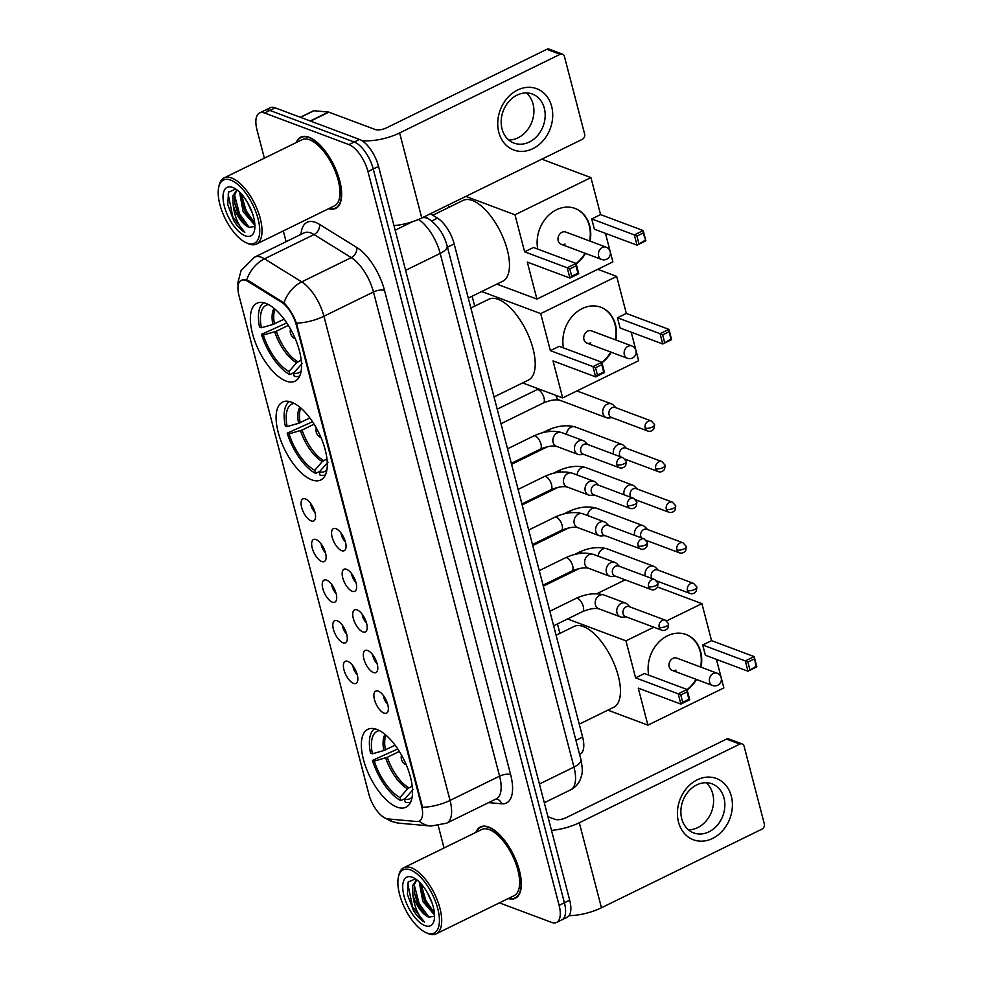 <?xml version="1.0" encoding="UTF-8"?>
<svg xmlns="http://www.w3.org/2000/svg" width="983" height="983" viewBox="0 0 983 983"><rect width="100%" height="100%" fill="white"/><g stroke="black" fill="none" stroke-linecap="round" stroke-linejoin="round"><path stroke-width="1.47" d="M311.82 479.876A43.375 19.009 -116.1 0 0 320.777 479.974A43.375 19.009 -116.1 0 0 322.485 441.256A43.375 19.009 -116.1 0 0 291.582 402.17A43.375 19.009 -116.1 0 0 282.613 402.072A43.375 19.009 -116.1 0 0 280.917 440.802A43.375 19.009 -116.1 0 0 311.82 479.876M286.078 381.06A43.375 19.009 -116.1 0 0 295.047 381.158A43.375 19.009 -116.1 0 0 296.743 342.44A43.375 19.009 -116.1 0 0 265.84 303.366A43.375 19.009 -116.1 0 0 256.882 303.268A43.375 19.009 -116.1 0 0 255.175 341.986A43.375 19.009 -116.1 0 0 286.078 381.06M397.058 807.104A43.375 19.009 -116.1 0 0 406.016 807.203A43.375 19.009 -116.1 0 0 407.724 768.485A43.375 19.009 -116.1 0 0 376.821 729.411A43.375 19.009 -116.1 0 0 367.851 729.312A43.375 19.009 -116.1 0 0 366.155 768.03A43.375 19.009 -116.1 0 0 397.058 807.104M378.258 691.11A12.275 5.382 63.9 0 1 386.319 700.51A12.275 5.382 63.9 0 1 387.695 711.962A12.275 5.382 63.9 0 1 383.984 713.105A12.275 5.382 63.9 0 1 374.683 700.375A12.275 5.382 63.9 0 1 377.374 690.877A12.275 5.382 63.9 0 1 378.258 691.11M367.679 650.5A12.275 5.382 63.9 0 1 375.739 659.9A12.275 5.382 63.9 0 1 377.116 671.352A12.275 5.382 63.9 0 1 373.405 672.495A12.275 5.382 63.9 0 1 364.103 659.765A12.275 5.382 63.9 0 1 366.794 650.267A12.275 5.382 63.9 0 1 367.679 650.5M357.099 609.89A12.275 5.382 63.9 0 1 365.16 619.29A12.275 5.382 63.9 0 1 366.548 630.742A12.275 5.382 63.9 0 1 362.825 631.885A12.275 5.382 63.9 0 1 353.524 619.155A12.275 5.382 63.9 0 1 356.215 609.657A12.275 5.382 63.9 0 1 357.099 609.89M346.52 569.28A12.275 5.382 63.9 0 1 354.58 578.68A12.275 5.382 63.9 0 1 355.969 590.132A12.275 5.382 63.9 0 1 352.246 591.274A12.275 5.382 63.9 0 1 342.944 578.545A12.275 5.382 63.9 0 1 345.635 569.046A12.275 5.382 63.9 0 1 346.52 569.28M335.94 528.67A12.275 5.382 63.9 0 1 344.001 538.07A12.275 5.382 63.9 0 1 345.389 549.522A12.275 5.382 63.9 0 1 341.679 550.664A12.275 5.382 63.9 0 1 332.365 537.934A12.275 5.382 63.9 0 1 335.056 528.436A12.275 5.382 63.9 0 1 335.94 528.67M347.761 661.362A12.275 5.382 63.9 0 1 355.821 670.762A12.275 5.382 63.9 0 1 357.198 682.214A12.275 5.382 63.9 0 1 353.487 683.357A12.275 5.382 63.9 0 1 344.185 670.627A12.275 5.382 63.9 0 1 346.876 661.129A12.275 5.382 63.9 0 1 347.761 661.362M337.181 620.752A12.275 5.382 63.9 0 1 345.242 630.152A12.275 5.382 63.9 0 1 346.618 641.604A12.275 5.382 63.9 0 1 342.907 642.747A12.275 5.382 63.9 0 1 333.606 630.017A12.275 5.382 63.9 0 1 336.297 620.519A12.275 5.382 63.9 0 1 337.181 620.752M326.602 580.142A12.275 5.382 63.9 0 1 334.662 589.542A12.275 5.382 63.9 0 1 336.051 600.994A12.275 5.382 63.9 0 1 332.328 602.137A12.275 5.382 63.9 0 1 323.026 589.407A12.275 5.382 63.9 0 1 325.717 579.909A12.275 5.382 63.9 0 1 326.602 580.142M316.022 539.532A12.275 5.382 63.9 0 1 324.083 548.932A12.275 5.382 63.9 0 1 325.471 560.384A12.275 5.382 63.9 0 1 321.748 561.526A12.275 5.382 63.9 0 1 312.447 548.797A12.275 5.382 63.9 0 1 315.138 539.298A12.275 5.382 63.9 0 1 316.022 539.532M305.443 498.922A12.275 5.382 63.9 0 1 313.503 508.322A12.275 5.382 63.9 0 1 314.892 519.774A12.275 5.382 63.9 0 1 311.181 520.916A12.275 5.382 63.9 0 1 301.867 508.186A12.275 5.382 63.9 0 1 304.558 498.688A12.275 5.382 63.9 0 1 305.443 498.922M387.99 818.925A22.093 9.683 63.9 0 1 385.987 818.446A22.093 9.683 63.9 0 1 368.858 794.166L239.016 295.699A22.093 9.683 63.9 0 1 241.277 280.339A22.093 9.683 63.9 0 1 247.999 281.47L281.421 302.15A22.093 9.683 63.9 0 1 296.399 325.361L421.535 805.728A22.093 9.683 63.9 0 1 419.262 821.088A22.093 9.683 63.9 0 1 416.706 821.518L387.99 818.925M430.419 213.741L437.521 218.14A24.55 10.764 63.9 0 1 454.171 243.919L582.624 737.078A24.55 10.764 63.9 0 1 580.117 754.133L579.577 754.403M310.603 503.37A7.36 3.232 -116.1 0 0 314.892 512.131M321.171 543.98A7.36 3.232 -116.1 0 0 325.471 552.741M331.75 584.59A7.36 3.232 -116.1 0 0 336.051 593.351M342.33 625.2A7.36 3.232 -116.1 0 0 346.63 633.961M352.909 665.81A7.36 3.232 -116.1 0 0 357.21 674.571M341.089 533.118A7.36 3.232 -116.1 0 0 345.389 541.879M351.668 573.728A7.36 3.232 -116.1 0 0 355.969 582.489M362.248 614.338A7.36 3.232 -116.1 0 0 366.548 623.099M372.827 654.948A7.36 3.232 -116.1 0 0 377.128 663.709M383.407 695.559A7.36 3.232 -116.1 0 0 387.707 704.32M508.285 898.523A39.689 17.399 -116.1 0 0 515.375 898.241A39.689 17.399 -116.1 0 0 516.935 862.804A39.689 17.399 -116.1 0 0 488.649 827.035A39.689 17.399 -116.1 0 0 480.441 826.949A39.689 17.399 -116.1 0 0 475.883 832.38M328.605 208.728A39.689 17.399 -116.1 0 0 335.695 208.445A39.689 17.399 -116.1 0 0 337.255 173.008A39.689 17.399 -116.1 0 0 308.969 137.251A39.689 17.399 -116.1 0 0 300.773 137.153A39.689 17.399 -116.1 0 0 296.202 142.584M499.438 902.861L551.524 922.373A24.55 10.764 -116.1 0 0 556.599 922.423L567.166 917.25A24.55 10.764 -116.1 0 0 569.685 900.182L378.541 166.41A24.55 10.764 -116.1 0 0 359.508 139.439L275.179 107.847L269.895 110.428A24.55 10.764 -116.1 0 0 264.82 110.379A24.55 10.764 -116.1 0 1 269.895 110.428L354.224 142.019L269.895 110.428L264.611 113.02A24.55 10.764 -116.1 0 0 259.537 112.971A24.55 10.764 -116.1 0 0 257.03 130.026L264.366 158.189M378.541 166.41L373.257 169.002A24.55 10.764 -116.1 0 0 354.224 142.019A24.55 10.764 -116.1 0 1 373.257 169.002L564.402 902.775L373.257 169.002L367.974 171.595A24.55 10.764 -116.1 0 0 348.94 144.612L264.611 113.02M561.883 919.842A24.55 10.764 -116.1 0 0 564.402 902.775A24.55 10.764 -116.1 0 1 561.883 919.842M244.656 279.688L248.957 281.003L283.952 302.899C288.965 307.888 293.131 314.634 296.448 323.149L422.567 807.313A28.642 10.838 165.4 0 0 450.042 800.42A32.734 14.352 63.9 0 1 446.7 823.164L496.231 798.896A32.734 14.352 -116.1 0 0 499.585 776.152L373.466 291.976A32.734 14.352 -116.1 0 0 351.275 257.607L314.032 234.556A32.734 14.352 -116.1 0 0 310.837 232.959A32.734 14.352 -116.1 0 0 304.066 232.885L304.103 232.86M283.313 230.919L286.114 241.683M438.271 825.818L444.033 847.973M556.599 922.423A24.55 10.764 -116.1 0 0 559.118 905.368L367.974 171.595M275.179 107.847A24.55 10.764 -116.1 0 0 270.104 107.786L259.537 112.971M731.327 796.193A32.734 26.688 -69.5 0 1 712.552 838.462A32.734 26.688 -69.5 0 1 678.491 822.083A32.734 26.688 -69.5 0 1 697.266 779.814A32.734 26.688 -69.5 0 1 731.327 796.193M681.723 818.728A26.185 21.343 110.5 0 0 693.679 832.896A26.185 21.343 110.5 0 0 717.209 825.388A26.185 21.343 110.5 0 0 723.992 798.012A26.185 21.343 110.5 0 0 712.048 783.844A26.185 21.343 110.5 0 0 688.505 791.352A26.185 21.343 110.5 0 0 681.723 818.728M706.04 782.726A26.185 21.343 -69.5 0 1 712.736 793.797A26.185 21.343 -69.5 0 1 688.407 829.787M569.034 915.665A32.734 12.386 -14.6 0 0 601.449 907.764L761.96 829.136A4.092 3.33 110.5 0 0 764.307 823.852L744.07 746.146A4.092 3.33 110.5 0 0 742.202 743.934A4.092 3.33 110.5 0 0 739.806 744.094L726.498 739.105L565.987 817.745A8.183 3.096 165.4 0 1 554.94 819.318L547.936 816.701M551.5 830.389A32.734 12.386 -14.6 0 0 579.294 822.734L739.806 744.094M726.498 739.105A4.092 3.33 -69.5 0 1 728.882 738.946L742.202 743.934M410.439 869.906A35.191 15.421 -116.1 0 0 398.373 877.155A35.191 15.421 -116.1 0 0 404.787 908.218A35.191 15.421 -116.1 0 0 425.406 932.326A35.191 15.421 -116.1 0 0 426.855 932.953A35.191 15.421 -116.1 0 0 437.73 908.575A35.191 15.421 -116.1 0 0 410.439 869.906M425.406 932.326L427.04 933.113A36.826 16.146 -116.1 0 0 428.563 933.764A36.826 16.146 -116.1 0 0 436.169 933.85A36.826 16.146 -116.1 0 0 437.619 900.969A36.826 16.146 -116.1 0 0 411.373 867.792A36.826 16.146 -116.1 0 0 403.767 867.706A36.826 16.146 -116.1 0 0 398.754 875.374L398.373 877.155M436.169 933.85L514.109 895.66A36.826 16.146 -116.1 0 0 515.559 862.791A36.826 16.146 -116.1 0 0 489.313 829.603A36.826 16.146 -116.1 0 0 481.707 829.517L403.767 867.706M508.727 898.302A39.283 17.215 -116.1 0 0 515.19 897.872A39.283 17.215 -116.1 0 0 516.739 862.804A39.283 17.215 -116.1 0 0 488.748 827.403A39.283 17.215 -116.1 0 0 480.626 827.317A39.283 17.215 -116.1 0 0 476.325 832.159M434.572 915.062L422.801 901.423L419.237 881.935M432.188 903.254L427.04 892.072M434.474 913.453L430.542 910.086L424.447 900.612L421.031 890.143L420.589 883.299M415.502 878.888L408.166 882.009L407.441 894.53L413.548 910.713C417.075 916.181 420.724 919.977 424.521 922.115C418.107 915.64 414.224 906.486 412.872 894.665A20.459 8.97 -116.1 0 0 428.735 917.151L423.943 913.33L417.836 903.844L414.433 893.375L414.175 884.983L416.731 879.76M412.872 894.665L412.516 885.794L416.608 879.674M424.951 925.617A27.008 11.833 -116.1 0 0 434.191 920.113A27.008 11.833 -116.1 0 0 429.276 896.213A27.008 11.833 -116.1 0 0 413.401 877.684A27.008 11.833 -116.1 0 0 412.344 877.241A27.008 11.833 -116.1 0 0 404.001 895.943A27.008 11.833 -116.1 0 0 424.951 925.617M428.735 917.151L434.584 916.23M424.521 922.115L412.565 906.867L407.859 884.036L408.498 881.419M428.92 917.225L419.163 903.635L414.212 884.725M434.425 912.986L425.774 900.403L420.933 883.668M413.548 910.713L407.417 894.395M424.717 914.153L418.34 904.041L414.248 892.245M431.316 910.909L424.951 900.809L420.847 889.001M404.959 798.626L400.818 800.654A40.917 17.94 -116.1 0 1 372.422 760.412L397.746 748.972M579.257 724.152L613.687 707.293A45.009 19.734 -116.1 0 0 615.456 667.101A45.009 19.734 -116.1 0 0 583.374 626.552A45.009 19.734 -116.1 0 0 574.072 626.454L556.108 635.251M374.695 728.759A40.917 17.94 -116.1 0 0 370.505 753.089L372.385 753.789L383.812 750.557L395.105 745.212M413.265 789.41L404.455 799.228L405.266 802.325A40.917 17.94 -116.1 0 0 410.648 802.14M379.536 730.652A37.477 16.428 -116.1 0 0 372.385 753.789M404.455 799.228A37.477 16.428 -116.1 0 0 412.123 797.152M372.422 760.412L374.29 761.112A37.477 16.428 -116.1 0 0 400.02 797.557L400.818 800.654M399.319 751.405L387.327 757.279L374.29 761.112M400.02 797.557L407.527 788.784L412.196 786.105M648.719 675.137A31.911 26.025 -69.5 0 1 658.082 642.907A31.911 26.025 -69.5 0 1 686.109 634.502A31.911 26.025 -69.5 0 1 700.67 651.766A31.911 26.025 -69.5 0 1 701.051 667.187M657.615 587.035L701.911 603.636L711.557 640.646L754.158 656.607L756.836 666.867L747.977 671.205L705.376 655.243L702.698 644.983L745.311 660.945L754.158 656.607L756.013 666.388L756.836 666.867M716.435 659.396L723.869 687.928L647.908 725.147L607.863 710.144M711.557 640.646L702.698 644.983M696.455 679.45A31.911 26.025 -69.5 0 1 687.178 690.005M701.911 603.636L666.683 620.887M653.793 627.203L625.95 640.842L635.596 677.865L644.443 673.527L687.043 689.488L689.722 699.749L680.875 704.086L678.196 693.826L635.596 677.865M680.789 694.981L686.994 691.934L687.043 689.488L678.196 693.826L680.789 694.981L682.694 702.304L680.875 704.086L638.262 688.125L647.908 725.147M625.176 579.835L596.828 593.72M567.56 618.971L625.95 640.842M557.459 623.922L559.929 633.384M756.013 666.388L747.977 671.205L745.311 660.945L747.903 662.1L749.808 669.423M754.108 659.052L747.903 662.1M682.694 702.304L688.911 699.269L686.994 691.934M689.722 699.749L688.911 699.269M672.163 670.357L712.552 685.483A6.549 5.333 -69.5 0 1 709.566 681.944A6.549 5.333 -69.5 0 1 713.326 673.49A6.549 5.333 -69.5 0 1 717.148 673.22L676.759 658.094A6.549 5.333 110.5 0 0 672.937 658.352A6.549 5.333 110.5 0 0 668.981 664.606A6.549 5.333 110.5 0 0 672.163 670.357A6.549 5.333 110.5 0 0 675.997 670.087M685.888 634.416A31.911 26.025 -69.5 0 1 700.609 667.027M696.013 679.29A31.911 26.025 -69.5 0 1 687.08 689.587M319.721 471.398L315.58 473.425A40.917 17.94 -116.1 0 1 287.183 433.184L312.52 421.744M494.019 396.923L528.449 380.065A45.009 19.734 -116.1 0 0 530.218 339.872A45.009 19.734 -116.1 0 0 498.135 299.323A45.009 19.734 -116.1 0 0 488.834 299.225L470.869 308.023M289.457 401.531A40.917 17.94 -116.1 0 0 285.267 425.86L287.147 426.561L298.574 423.329L309.866 417.972M328.027 462.182L319.217 472L320.028 475.096A40.917 17.94 -116.1 0 0 325.41 474.912M294.298 403.423A37.477 16.428 -116.1 0 0 287.147 426.561M319.217 472A37.477 16.428 -116.1 0 0 326.884 469.923M287.183 433.184L289.051 433.884A37.477 16.428 -116.1 0 0 314.781 470.329L315.58 473.425M314.081 424.177L302.088 430.05L289.051 433.884M314.781 470.329L322.289 461.555L326.958 458.877M563.48 347.896A31.911 26.025 -69.5 0 1 572.843 315.666A31.911 26.025 -69.5 0 1 600.871 307.274A31.911 26.025 -69.5 0 1 615.432 324.537A31.911 26.025 -69.5 0 1 615.813 339.958M597.738 269.305L616.673 276.395L626.318 313.417L668.919 329.379L671.598 339.639L662.739 343.976L620.138 328.015L617.459 317.755L660.072 333.716L668.919 329.379L670.775 339.16L671.598 339.639M631.197 332.156L638.631 360.7L562.669 397.918L522.624 382.915M626.318 313.417L617.459 317.755M611.229 352.221A31.911 26.025 -69.5 0 1 601.952 362.776M616.673 276.395L540.711 313.614L550.357 350.636L559.204 346.299L601.817 362.26L604.484 372.52L595.637 376.858L592.958 366.598L550.357 350.636M595.551 367.74L601.756 364.705L601.817 362.26L592.958 366.598L595.551 367.74L597.455 375.076L595.637 376.858L553.024 360.896L562.669 397.918M481.731 291.521L540.711 313.614M472.11 296.239L474.691 306.155M670.775 339.16L662.739 343.976L660.072 333.716L662.665 334.871L664.569 342.195M668.87 331.824L662.665 334.871M597.455 375.076L603.673 372.029L601.756 364.705M604.484 372.52L603.673 372.029M586.937 343.128L627.314 358.254A6.549 5.333 -69.5 0 1 624.328 354.716A6.549 5.333 -69.5 0 1 628.088 346.262A6.549 5.333 -69.5 0 1 631.909 345.991L591.52 330.866A6.549 5.333 110.5 0 0 587.699 331.124A6.549 5.333 110.5 0 0 583.742 337.378A6.549 5.333 110.5 0 0 586.937 343.128A6.549 5.333 110.5 0 0 590.758 342.858M600.65 307.188A31.911 26.025 -69.5 0 1 615.37 339.799M610.775 352.061A31.911 26.025 -69.5 0 1 601.842 362.358M293.991 372.582L289.85 374.609A40.917 17.94 -116.1 0 1 261.441 334.367L286.778 322.928M468.289 298.107L502.706 281.249A45.009 19.734 -116.1 0 0 504.476 241.056A45.009 19.734 -116.1 0 0 472.405 200.507A45.009 19.734 -116.1 0 0 463.104 200.409L432.827 215.24M263.714 302.715A40.917 17.94 -116.1 0 0 259.537 327.044L261.404 327.744L272.832 324.513L284.124 319.168M302.285 363.366L293.475 373.184L294.286 376.28A40.917 17.94 -116.1 0 0 299.668 376.096M268.556 304.607A37.477 16.428 -116.1 0 0 261.404 327.744M293.475 373.184A37.477 16.428 -116.1 0 0 301.142 371.107M261.441 334.367L263.321 335.068A37.477 16.428 -116.1 0 0 289.039 371.513L289.85 374.609M288.338 325.361L276.346 331.234L263.321 335.068M289.039 371.513L296.547 362.739L301.216 360.061M537.75 249.08A31.911 26.025 -69.5 0 1 547.101 216.862A31.911 26.025 -69.5 0 1 575.129 208.457A31.911 26.025 -69.5 0 1 589.689 225.721A31.911 26.025 -69.5 0 1 590.083 241.142M541.793 159.172L590.93 177.591L600.576 214.601L643.177 230.563L645.856 240.823L637.009 245.16L594.396 229.199L591.729 218.939L634.33 234.9L643.177 230.563L643.128 233.008L645.856 240.823M605.454 233.352L612.888 261.883L536.927 299.102L496.882 284.099M600.576 214.601L591.729 218.939M585.487 253.405A31.911 26.025 -69.5 0 1 576.21 263.96M590.93 177.591L514.969 214.798L524.615 251.82L533.462 247.483L576.075 263.444L578.741 273.704L569.894 278.042L567.228 267.781L524.615 251.82M569.808 268.937L576.026 265.889L576.075 263.444L567.228 267.781L569.808 268.937L571.725 276.26L569.894 278.042L527.293 262.08L536.927 299.102M465.831 196.391L514.969 214.798M448.334 204.968L448.948 207.339M645.045 240.344L637.009 245.16L634.33 234.9L636.923 236.055L638.827 243.379M643.128 233.008L636.923 236.055M571.725 276.26L577.93 273.225L576.026 265.889M578.741 273.704L577.93 273.225M561.195 244.312L601.584 259.438A6.549 5.333 -69.5 0 1 598.586 255.899A6.549 5.333 -69.5 0 1 602.346 247.446A6.549 5.333 -69.5 0 1 606.167 247.175L565.79 232.049A6.549 5.333 110.5 0 0 561.957 232.307A6.549 5.333 110.5 0 0 558 238.562A6.549 5.333 110.5 0 0 561.195 244.312A6.549 5.333 110.5 0 0 565.016 244.042M574.908 208.371A31.911 26.025 -69.5 0 1 589.628 240.982M585.045 253.245A31.911 26.025 -69.5 0 1 576.099 263.542M658.241 570.177L655.6 567.498A7.36 6.009 110.5 0 0 653.781 566.319A7.36 6.009 110.5 0 0 649.48 566.613A7.36 6.009 110.5 0 0 645.217 575.977M687.473 590.513A5.32 4.337 110.5 0 0 689.894 593.388C692.278 594.26 694.403 593.535 696.271 591.238L696.91 587.072A5.32 2.015 -14.6 0 1 694.649 589.493A5.32 2.015 165.4 0 1 687.473 590.513A5.32 4.337 110.5 0 1 688.85 584.959A5.32 4.337 110.5 0 1 693.629 583.423L657.504 569.894A5.32 4.337 110.5 0 0 654.395 570.115A5.32 4.337 110.5 0 0 651.348 576.984A5.32 4.337 110.5 0 0 652.073 578.545M647.662 529.567L645.02 526.888A7.36 6.009 110.5 0 0 643.201 525.708A7.36 6.009 110.5 0 0 638.901 526.003A7.36 6.009 110.5 0 0 634.637 535.366M676.894 549.902A5.32 4.337 110.5 0 0 679.314 552.778C681.698 553.65 683.824 552.925 685.692 550.627L686.331 546.462A5.32 2.015 -14.6 0 1 684.07 548.883A5.32 2.015 165.4 0 1 676.894 549.902A5.32 4.337 110.5 0 1 678.27 544.349A5.32 4.337 110.5 0 1 683.05 542.813L646.925 529.284A5.32 4.337 110.5 0 0 643.816 529.505A5.32 4.337 110.5 0 0 640.769 536.374A5.32 4.337 110.5 0 0 641.494 537.934M637.082 488.956L634.44 486.278A7.36 6.009 110.5 0 0 632.622 485.098A7.36 6.009 110.5 0 0 628.321 485.393A7.36 6.009 110.5 0 0 624.058 494.756M666.314 509.292A5.32 4.337 110.5 0 0 668.747 512.168C671.119 513.04 673.244 512.315 675.112 510.017L675.751 505.852A5.32 2.015 -14.6 0 1 673.49 508.272A5.32 2.015 165.4 0 1 666.314 509.292A5.32 4.337 110.5 0 1 667.69 503.738A5.32 4.337 110.5 0 1 672.47 502.202L636.345 488.674A5.32 4.337 110.5 0 0 633.236 488.895A5.32 4.337 110.5 0 0 630.189 495.764A5.32 4.337 110.5 0 0 630.914 497.324M626.503 448.346L623.861 445.668A7.36 6.009 110.5 0 0 622.055 444.488A7.36 6.009 110.5 0 0 617.742 444.783A7.36 6.009 110.5 0 0 613.478 454.146M655.735 468.682A5.32 4.337 110.5 0 0 658.168 471.557C660.539 472.43 662.665 471.705 664.533 469.407L665.172 465.242A5.32 2.015 -14.6 0 1 662.911 467.662A5.32 2.015 165.4 0 1 655.735 468.682A5.32 4.337 110.5 0 1 657.111 463.116A5.32 4.337 110.5 0 1 661.891 461.592L625.766 448.064A5.32 4.337 110.5 0 0 622.657 448.285A5.32 4.337 110.5 0 0 619.609 455.154A5.32 4.337 110.5 0 0 620.334 456.714M615.936 407.724L613.281 405.057A7.36 6.009 110.5 0 0 611.475 403.878A7.36 6.009 110.5 0 0 607.175 404.173A7.36 6.009 110.5 0 0 602.948 413.683A7.36 6.009 110.5 0 0 606.302 417.664A7.36 6.009 110.5 0 0 608.452 417.972L612.2 417.689M645.155 428.072A5.32 4.337 110.5 0 1 646.531 422.506A5.32 4.337 110.5 0 1 651.311 420.982L615.186 407.454A5.32 4.337 110.5 0 0 612.09 407.675A5.32 4.337 110.5 0 0 609.03 414.543A5.32 4.337 110.5 0 0 611.463 417.419L647.588 430.947C649.96 431.82 652.085 431.095 653.953 428.797L654.604 424.631A5.32 2.015 -14.6 0 1 652.331 427.052A5.32 2.015 165.4 0 1 645.155 428.072A5.32 4.337 110.5 0 0 647.588 430.947M629.98 606.916L627.326 604.25A7.36 6.009 110.5 0 0 625.52 603.058A7.36 6.009 110.5 0 0 621.219 603.365A7.36 6.009 110.5 0 0 616.992 612.876A7.36 6.009 110.5 0 0 620.347 616.857A7.36 6.009 110.5 0 0 622.497 617.152L626.245 616.882M659.2 627.265A5.32 4.337 110.5 0 1 660.588 621.698A5.32 4.337 110.5 0 1 665.368 620.175L629.243 606.646A5.32 4.337 110.5 0 0 626.134 606.855A5.32 4.337 110.5 0 0 623.075 613.724A5.32 4.337 110.5 0 0 625.507 616.599L661.633 630.14C664.004 631 666.13 630.287 668.01 627.977L668.649 623.812A5.32 2.015 -14.6 0 1 666.388 626.232A5.32 2.015 165.4 0 1 659.2 627.265A5.32 4.337 110.5 0 0 661.633 630.14M619.401 566.306L616.759 563.64A7.36 6.009 110.5 0 0 614.94 562.448A7.36 6.009 110.5 0 0 610.64 562.755A7.36 6.009 110.5 0 0 606.413 572.266A7.36 6.009 110.5 0 0 609.767 576.247A7.36 6.009 110.5 0 0 611.918 576.542L615.665 576.271M648.633 586.642A5.32 4.337 110.5 0 1 650.009 581.088A5.32 4.337 110.5 0 1 654.789 579.565L618.663 566.036A5.32 4.337 110.5 0 0 615.555 566.245A5.32 4.337 110.5 0 0 612.495 573.114A5.32 4.337 110.5 0 0 614.928 575.989L651.053 589.53C653.437 590.39 655.55 589.677 657.43 587.367L658.069 583.202A5.32 2.015 -14.6 0 1 655.808 585.622A5.32 2.015 165.4 0 1 648.633 586.642A5.32 4.337 110.5 0 0 651.053 589.53M608.821 525.696L606.179 523.017A7.36 6.009 110.5 0 0 604.361 521.838A7.36 6.009 110.5 0 0 600.06 522.145A7.36 6.009 110.5 0 0 595.833 531.656A7.36 6.009 110.5 0 0 599.2 535.637A7.36 6.009 110.5 0 0 601.338 535.932L605.086 535.661M638.053 546.032A5.32 4.337 110.5 0 1 639.429 540.478A5.32 4.337 110.5 0 1 644.209 538.954L608.084 525.413A5.32 4.337 110.5 0 0 604.975 525.635A5.32 4.337 110.5 0 0 601.928 532.503A5.32 4.337 110.5 0 0 604.348 535.379L640.474 548.919C642.857 549.78 644.983 549.067 646.851 546.757L647.49 542.591A5.32 2.015 -14.6 0 1 645.229 545.012A5.32 2.015 165.4 0 1 638.053 546.032A5.32 4.337 110.5 0 0 640.474 548.919M598.242 485.086L595.6 482.407A7.36 6.009 110.5 0 0 593.781 481.228A7.36 6.009 110.5 0 0 589.481 481.535A7.36 6.009 110.5 0 0 585.254 491.045A7.36 6.009 110.5 0 0 588.62 495.027A7.36 6.009 110.5 0 0 590.758 495.321L594.506 495.051M627.473 505.422A5.32 4.337 110.5 0 1 628.85 499.868A5.32 4.337 110.5 0 1 633.63 498.344L597.504 484.803A5.32 4.337 110.5 0 0 594.396 485.024A5.32 4.337 110.5 0 0 591.348 491.893A5.32 4.337 110.5 0 0 593.769 494.768L629.894 508.309C632.278 509.169 634.404 508.457 636.271 506.147L636.91 501.981A5.32 2.015 -14.6 0 1 634.649 504.402A5.32 2.015 165.4 0 1 627.473 505.422A5.32 4.337 110.5 0 0 629.894 508.309M587.662 444.476L585.02 441.797A7.36 6.009 110.5 0 0 583.202 440.617A7.36 6.009 110.5 0 0 578.901 440.925A7.36 6.009 110.5 0 0 574.674 450.435A7.36 6.009 110.5 0 0 578.041 454.416A7.36 6.009 110.5 0 0 580.179 454.711L583.927 454.441M616.894 464.812A5.32 4.337 110.5 0 1 618.27 459.258A5.32 4.337 110.5 0 1 623.05 457.734L586.925 444.193A5.32 4.337 110.5 0 0 583.816 444.414A5.32 4.337 110.5 0 0 580.769 451.283A5.32 4.337 110.5 0 0 583.189 454.158L619.315 467.699C621.698 468.559 623.824 467.847 625.692 465.537L626.331 461.371A5.32 2.015 -14.6 0 1 624.07 463.792A5.32 2.015 165.4 0 1 616.894 464.812A5.32 4.337 110.5 0 0 619.315 467.699M551.647 106.397A32.734 26.688 -69.5 0 1 532.872 148.666A32.734 26.688 -69.5 0 1 498.811 132.287A32.734 26.688 -69.5 0 1 517.599 90.018A32.734 26.688 -69.5 0 1 551.647 106.397M502.043 128.933A26.185 21.343 110.5 0 0 513.998 143.1A26.185 21.343 110.5 0 0 537.541 135.593A26.185 21.343 110.5 0 0 544.324 108.216A26.185 21.343 110.5 0 0 532.368 94.049A26.185 21.343 110.5 0 0 508.825 101.556A26.185 21.343 110.5 0 0 502.043 128.933M526.36 92.93A26.185 21.343 -69.5 0 1 533.056 104.001A26.185 21.343 -69.5 0 1 508.739 139.991M393.974 225.635A32.734 12.386 -14.6 0 0 421.768 217.98L582.28 139.34A4.092 3.33 110.5 0 0 584.627 134.057L564.389 56.35A4.092 3.33 110.5 0 0 562.522 54.139A4.092 3.33 110.5 0 0 560.126 54.298L546.818 49.322L386.307 127.95A8.183 3.096 165.4 0 1 375.26 129.523L328.863 112.148L310.579 121.106M361.891 140.63A32.734 12.386 -14.6 0 0 399.626 132.938L560.126 54.298M546.818 49.322A4.092 3.33 -69.5 0 1 549.202 49.15L562.522 54.139M300.331 117.272L313.479 110.821A4.092 1.794 63.9 0 1 313.958 110.747L328.482 112.05A4.092 1.794 63.9 0 1 328.863 112.148M230.759 180.11A35.191 15.421 -116.1 0 0 218.693 187.36A35.191 15.421 -116.1 0 0 225.119 218.423A35.191 15.421 -116.1 0 0 245.725 242.531A35.191 15.421 -116.1 0 0 247.175 243.157A35.191 15.421 -116.1 0 0 258.05 218.779A35.191 15.421 -116.1 0 0 230.759 180.11M245.725 242.531L247.36 243.317A36.826 16.146 -116.1 0 0 248.883 243.968A36.826 16.146 -116.1 0 0 256.489 244.054A36.826 16.146 -116.1 0 0 257.939 211.185A36.826 16.146 -116.1 0 0 231.693 177.997A36.826 16.146 -116.1 0 0 224.087 177.911A36.826 16.146 -116.1 0 0 219.074 185.578L218.693 187.36M256.489 244.054L334.429 205.865A36.826 16.146 -116.1 0 0 335.879 172.996A36.826 16.146 -116.1 0 0 309.633 139.807A36.826 16.146 -116.1 0 0 302.027 139.733L224.087 177.911M329.047 208.507A39.283 17.215 -116.1 0 0 335.51 208.077A39.283 17.215 -116.1 0 0 337.058 173.008A39.283 17.215 -116.1 0 0 309.067 137.608A39.283 17.215 -116.1 0 0 300.945 137.522A39.283 17.215 -116.1 0 0 296.645 142.363M254.892 225.267L243.12 211.628L239.557 192.14M252.508 213.458L247.36 202.277M254.794 223.657L250.874 220.303L244.767 210.817L241.351 200.348L240.909 193.516M235.822 189.092L228.498 192.213L227.773 204.747L233.868 220.917C237.394 226.385 241.044 230.182 244.841 232.32C238.427 225.844 234.544 216.702 233.192 204.869A20.459 8.97 -116.1 0 0 249.055 227.356L244.263 223.534L238.169 214.048L234.753 203.579L234.495 195.187L237.05 189.965M233.192 204.869L232.836 195.998L236.928 189.879M245.271 235.822A27.008 11.833 -116.1 0 0 254.511 230.317A27.008 11.833 -116.1 0 0 249.596 206.43A27.008 11.833 -116.1 0 0 233.733 187.9A27.008 11.833 -116.1 0 0 232.664 187.446A27.008 11.833 -116.1 0 0 224.321 206.147A27.008 11.833 -116.1 0 0 245.271 235.822M249.055 227.356L254.916 226.434M244.841 232.32L232.885 217.071L228.179 194.241L228.818 191.636M249.24 227.442L239.496 213.839L234.532 194.941M254.744 223.19L246.094 210.608L241.253 193.872M233.868 220.917L227.737 204.599M245.037 224.357L238.66 214.245L234.568 202.449M251.648 221.114L245.271 211.013L241.167 199.217M421.535 805.728L422.174 805.409M296.399 325.361L297.05 325.041M281.421 302.15L282.379 301.683M247.999 281.47L248.957 281.003M575.927 740.359L582.624 737.078M447.462 247.212L454.171 243.919M431.684 221.003L437.521 218.14M301.007 234.384A40.917 17.94 63.9 0 1 315.531 222.391A40.917 17.94 63.9 0 1 319.524 224.394L356.768 247.446A40.917 17.94 63.9 0 1 384.513 290.403L510.632 774.579A40.917 17.94 63.9 0 1 501.686 803.799L488.625 802.62M383.481 817.143L391.209 821.37L399.049 823.164A28.642 24.882 -84.8 0 1 387.904 818.913M237.984 287.048L237.935 282.342L241.093 270.509L254.536 257.153A32.734 14.352 63.9 0 1 261.294 257.227A32.734 14.352 63.9 0 1 264.488 258.836L301.732 281.875A32.734 14.352 63.9 0 1 323.923 316.256L450.042 800.42L499.585 776.152A8.183 3.096 165.4 0 1 510.632 774.579M296.448 323.149A28.642 10.838 -14.6 0 0 323.923 316.256L373.466 291.976A8.183 3.096 165.4 0 1 384.513 290.403M283.952 302.899A28.642 21.11 -58.2 0 1 301.732 281.875L351.275 257.607A8.183 6.033 121.8 0 0 356.768 247.446M399.049 823.164L431.046 826.052A28.642 24.882 -84.8 0 1 419.077 821.174M246.659 280.008A28.642 21.11 -58.2 0 1 264.488 258.836L314.032 234.556A8.183 6.033 121.8 0 0 319.524 224.394M559.118 905.368L569.685 900.182M348.94 144.612L359.508 139.439M501.686 803.799A8.183 7.102 95.2 0 0 496.169 798.933M422.358 217.685A16.367 12.066 -58.2 0 1 428.821 218.976C437.877 225.328 443.984 234.323 447.142 245.959L580.941 759.626C583.607 773.732 581.604 774.862 580.253 779.58C578.262 784.164 575.055 787.58 570.631 789.828A32.734 14.352 -116.1 0 0 573.974 767.084L539.421 784.016M412.455 221.74L395.166 230.219M580.941 759.626A16.367 6.193 165.4 0 1 573.974 767.084L440.175 253.405L405.623 270.337M447.142 245.959A16.367 6.193 165.4 0 1 440.175 253.405A32.734 14.352 -116.1 0 0 418.598 219.43M579.294 822.734L601.449 907.764M385.029 734.387A32.464 14.229 -116.1 0 0 383.812 750.557M386 735.223A32.083 14.057 -116.1 0 0 385.41 749.955M385.717 757.893A32.464 14.229 -116.1 0 0 407.527 788.784M387.327 757.279A32.083 14.057 -116.1 0 0 408.83 787.752M299.79 407.159A32.464 14.229 -116.1 0 0 298.574 423.329M300.761 407.982A32.083 14.057 -116.1 0 0 300.171 422.727M300.479 430.665A32.464 14.229 -116.1 0 0 322.289 461.555M302.088 430.05A32.083 14.057 -116.1 0 0 323.591 460.523M274.048 308.343A32.464 14.229 -116.1 0 0 272.832 324.513M275.031 309.178A32.083 14.057 -116.1 0 0 274.441 323.911M274.736 331.849A32.464 14.229 -116.1 0 0 296.547 362.739M276.346 331.234A32.083 14.057 -116.1 0 0 297.849 361.707M574.256 554.596L579.098 552.225A7.36 3.232 63.9 0 1 580.621 552.237A7.36 3.232 63.9 0 1 582.182 553.232M579.098 552.225C589.026 547.605 598.328 546.462 607.003 548.797A7.36 6.009 110.5 0 0 598.242 556.194M563.677 513.986L568.518 511.615A7.36 3.232 63.9 0 1 570.042 511.627A7.36 3.232 63.9 0 1 571.602 512.622M568.518 511.615C578.446 506.995 587.748 505.852 596.423 508.186A7.36 6.009 110.5 0 0 587.674 515.584M553.097 473.376L557.939 471.004A7.36 3.232 63.9 0 1 559.462 471.017A7.36 3.232 63.9 0 1 561.023 472.012M557.939 471.004C567.867 466.384 577.168 465.242 585.856 467.576A7.36 6.009 110.5 0 0 577.095 474.973M542.53 432.766L547.359 430.394A7.36 3.232 63.9 0 1 548.883 430.407A7.36 3.232 63.9 0 1 550.443 431.402M547.359 430.394C557.287 425.774 566.589 424.631 575.276 426.966A7.36 6.009 110.5 0 0 566.515 434.363M497.214 409.174L536.779 389.784A7.36 3.232 63.9 0 1 538.303 389.796A7.36 3.232 63.9 0 1 544.115 398.299A7.36 3.232 63.9 0 1 543.267 403.005L500.998 423.71M556.009 395.424A7.36 6.009 110.5 0 0 556.169 396.161A7.36 6.009 110.5 0 0 556.28 396.567A7.36 6.009 110.5 0 0 559.524 400.142C555.346 399.295 549.927 400.253 543.267 403.005M549.853 611.242L576.038 598.414A7.36 3.232 63.9 0 1 577.562 598.426A7.36 3.232 63.9 0 1 583.374 606.929A7.36 3.232 63.9 0 1 582.514 611.635C589.173 608.882 594.604 607.924 598.782 608.772L620.347 616.857M625.52 603.058L603.955 594.985A7.36 6.009 110.5 0 0 597.332 597.099A7.36 6.009 110.5 0 0 595.415 604.791A7.36 6.009 110.5 0 0 595.538 605.196A7.36 6.009 110.5 0 0 598.782 608.772M539.274 570.631L565.458 557.803A7.36 3.232 63.9 0 1 566.982 557.816A7.36 3.232 63.9 0 1 572.794 566.319A7.36 3.232 63.9 0 1 571.946 571.025C578.606 568.272 584.025 567.314 588.203 568.162L609.767 576.247M614.94 562.448L593.376 554.375A7.36 6.009 110.5 0 0 586.753 556.489A7.36 6.009 110.5 0 0 584.848 564.181A7.36 6.009 110.5 0 0 584.959 564.586A7.36 6.009 110.5 0 0 588.203 568.162M528.694 530.021L554.879 517.193A7.36 3.232 63.9 0 1 556.403 517.205A7.36 3.232 63.9 0 1 562.215 525.708A7.36 3.232 63.9 0 1 561.367 530.415C568.027 527.662 573.445 526.704 577.623 527.552L599.2 535.637M604.361 521.838L582.796 513.765A7.36 6.009 110.5 0 0 576.173 515.866A7.36 6.009 110.5 0 0 574.269 523.57A7.36 6.009 110.5 0 0 574.379 523.976A7.36 6.009 110.5 0 0 577.623 527.552M518.115 489.411L544.299 476.583A7.36 3.232 63.9 0 1 545.823 476.595A7.36 3.232 63.9 0 1 551.635 485.098A7.36 3.232 63.9 0 1 550.787 489.804C557.447 487.052 562.866 486.094 567.044 486.941L588.62 495.027M593.781 481.228L572.217 473.155A7.36 6.009 110.5 0 0 565.594 475.256A7.36 6.009 110.5 0 0 563.689 482.96A7.36 6.009 110.5 0 0 563.8 483.366A7.36 6.009 110.5 0 0 567.044 486.941M507.535 448.801L533.72 435.973A7.36 3.232 63.9 0 1 535.244 435.985A7.36 3.232 63.9 0 1 541.055 444.488A7.36 3.232 63.9 0 1 540.208 449.194C546.867 446.442 552.286 445.483 556.464 446.331L578.041 454.416M583.202 440.617L561.637 432.545A7.36 6.009 110.5 0 0 555.014 434.646A7.36 6.009 110.5 0 0 553.11 442.35A7.36 6.009 110.5 0 0 553.232 442.755A7.36 6.009 110.5 0 0 556.464 446.331M399.626 132.938L421.768 217.98M310.259 120.983L328.482 112.05M313.958 110.747L300.503 117.333M431.046 826.052L446.7 823.164M254.536 257.153L304.066 232.885M570.631 789.828L544.299 802.73M424.803 216.493L428.821 218.976M482.862 826.224L480.626 827.317M517.427 896.766L515.19 897.872M712.552 685.483A6.549 6.549 0 0 0 721.19 677.705A6.549 6.549 0 0 0 717.148 673.22M401.494 755.104A8.183 8.183 0 0 0 406.262 764.811M627.314 358.254A6.549 6.549 0 0 0 635.952 350.476A6.549 6.549 0 0 0 631.909 345.991M316.268 427.875A8.183 8.183 0 0 0 321.023 437.582M601.584 259.438A6.549 6.549 0 0 0 610.21 251.66A6.549 6.549 0 0 0 606.167 247.175M290.526 329.059A8.183 8.183 0 0 0 295.281 338.766M607.003 548.797L653.781 566.319M543.316 586.163L579.282 568.543M689.894 593.388L656.914 581.039M693.629 583.423L696.91 587.072M596.423 508.186L643.201 525.708M532.737 545.553L568.702 527.932M679.314 552.778L646.347 540.429M683.05 542.813L686.331 546.462M585.856 467.576L632.622 485.098M522.157 504.93L558.123 487.322M668.747 512.168L635.768 499.819M672.47 502.202L675.751 505.852M575.276 426.966L622.055 444.488M511.578 464.32L547.543 446.712M658.168 471.557L625.188 459.208M661.891 461.592L665.172 465.242M538.659 388.924L536.779 389.784M576.923 390.939L611.475 403.878M559.524 400.142L606.302 417.664M651.311 420.982L654.604 424.631M553.638 625.79L582.514 611.635M603.955 594.985C595.268 592.651 585.966 593.793 576.038 598.414M665.368 620.175L668.649 623.812M543.058 585.18L571.946 571.025M593.376 554.375C584.688 552.041 575.387 553.183 565.458 557.803M654.789 579.565L658.069 583.202M532.479 544.57L561.367 530.415M582.796 513.765C574.109 511.43 564.807 512.573 554.879 517.193M644.209 538.954L647.49 542.591M521.899 503.96L550.787 489.804M572.217 473.155C563.529 470.82 554.228 471.963 544.299 476.583M633.63 498.344L636.91 501.981M511.332 463.349L540.208 449.194M561.637 432.545C552.95 430.21 543.648 431.353 533.72 435.973M623.05 457.734L626.331 461.371M303.182 136.428L300.945 137.522M337.747 206.983L335.51 208.077"/></g></svg>
